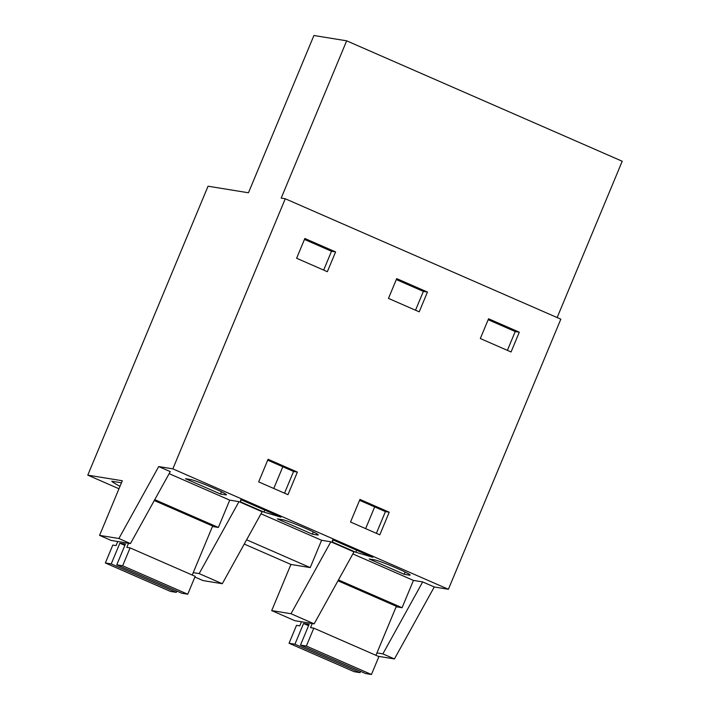 <?xml version="1.0" encoding="UTF-8"?>
<svg xmlns="http://www.w3.org/2000/svg" width="710" height="710" viewBox="0 0 710 710"><rect width="100%" height="100%" fill="white"/><g stroke="black" fill="none" stroke-linecap="round" stroke-linejoin="round"><path stroke-width="1.06" d="M378.164 656.288L394.44 658.933L434.263 586.975L448.4 589.282L560.829 319.18L285.269 198.764L281.195 198.099L346.658 40.825L313.918 35.5L248.456 192.774L208.048 186.206L87.783 475.141L122.306 480.759L99.578 535.375L118.881 538.517L158.703 466.568L172.841 468.866L285.269 198.764M557.146 317.565L622.217 161.241L346.658 40.825M376.948 652.916L382.867 653.875L394.44 658.933M283.281 615.65L271.708 610.6L291.011 613.742L314.157 623.85L294.854 620.709L283.281 615.65M244.249 544.055L290.914 564.45L271.708 610.6M169.14 473.659L229.738 500.142L238.986 501.642L262.123 511.759L222.301 583.709L202.998 580.576L194.895 577.035M158.703 466.568L170.276 471.617L130.454 543.576L111.142 540.434L99.578 535.375M118.978 488.773L87.783 475.141M121.437 482.862A44.978 2.902 -157.4 0 0 121.011 482.729L111.789 481.229A44.978 2.902 -157.4 0 0 120.017 486.279M448.4 589.282L172.841 468.866M519.294 332.2L488.56 318.763L480.324 338.537L511.067 351.974L519.294 332.2L515.22 331.534L488.169 319.713M282.722 465.68L297.375 472.079L287.967 494.684L258.671 481.886L268.078 459.281L282.722 465.68M427.447 292.058L396.704 278.622L388.476 298.404L419.211 311.832L427.447 292.058L423.364 291.393L396.313 279.571M374.578 505.822L389.222 512.221L379.814 534.825L350.527 522.019L359.934 499.423L374.578 505.822M335.59 251.917L304.847 238.489L296.62 258.262L327.354 271.699L335.59 251.917L331.508 251.251L304.457 239.43M352.852 553.942L413.442 580.416L422.69 581.925L382.867 653.875M434.263 586.975L422.69 581.925M260.996 513.8L321.594 540.283L330.833 541.783L291.011 613.742M314.157 623.85L353.979 551.901L330.833 541.783M404.203 574.292L369.2 558.992L374.365 559.835A19.791 1.278 -157.4 0 1 394.769 567.326A19.791 1.278 -157.4 0 1 410.14 575.091A19.791 1.278 -157.4 0 1 409.377 575.135L404.203 574.292L405.144 572.038M260.889 508.387L280.974 517.155L263.942 512.105L240.424 501.828L240.796 499.609L260.889 508.387M352.737 548.519L372.83 557.297L355.799 552.247L332.28 541.97L332.653 539.742L352.737 548.519M220.499 494.018L185.496 478.717L190.662 479.561A19.791 1.278 -157.4 0 1 211.065 487.042A19.791 1.278 -157.4 0 1 226.437 494.817A19.791 1.278 -157.4 0 1 225.665 494.852L220.499 494.018L221.44 491.755M312.356 534.151L317.521 534.994A19.791 1.278 -157.4 0 0 318.284 534.949A19.791 1.278 -157.4 0 0 302.921 527.184A19.791 1.278 -157.4 0 0 282.509 519.693L277.344 518.859L312.356 534.151L313.296 531.897M413.442 580.416L402.073 607.733L396.162 606.766M321.594 540.283L310.226 567.592L290.914 564.45M246.61 539.795L310.226 567.592M222.301 583.709L199.164 573.6L193.244 572.633M238.986 501.642L199.164 573.6M229.738 500.142L218.369 527.45L212.45 526.492M154.753 499.654L218.369 527.45M130.454 543.576L118.881 538.517M338.466 579.928L402.073 607.733M507.384 350.367L515.22 331.534M267.714 460.16L293.567 471.458L284.524 493.184M297.375 472.079L293.567 471.458M415.527 310.226L423.364 291.393M359.562 500.301L385.423 511.599L376.38 533.316M389.222 512.221L385.423 511.599M323.671 270.084L331.508 251.251M263.942 512.105L264.786 510.082M273.776 488.48L282.82 466.763M240.424 501.828L241.267 499.813M355.799 552.247L356.642 550.223M365.632 528.622L374.676 506.904M332.28 541.97L333.123 539.946M354.157 671.687L360.023 672.645L294.934 644.201L289.059 643.242L354.157 671.687M337.987 580.798L396.349 606.304L375.954 655.321M378.9 656.608L371.445 674.5L306.356 646.056L313.802 628.164L378.9 656.608M306.356 646.056L300.49 645.097L365.579 673.541L371.445 674.5M360.565 671.349L360.023 672.645M301.475 621.791L299.771 625.883L296.514 625.35L289.059 643.242M313.802 628.164L310.545 627.631L312.24 623.54M308.575 625.67L303.56 623.478L309.107 624.383L300.49 645.097M294.934 644.201L303.56 623.478M170.444 591.412L176.32 592.362L111.221 563.917L105.355 562.968L170.444 591.412M154.274 500.523L212.645 526.021L192.241 575.038M195.188 576.334L187.742 594.226L122.644 565.781L130.099 547.889L195.188 576.334M122.644 565.781L116.777 564.823L181.875 593.267L187.742 594.226M176.852 591.075L176.32 592.362M117.771 541.508L116.067 545.599L112.801 545.076L105.355 562.968M130.099 547.889L126.833 547.357L128.537 543.265M124.862 545.395L119.848 543.203L125.404 544.109L116.777 564.823M111.221 563.917L119.848 543.203M409.635 574.514L409.377 575.135M225.922 494.24L225.665 494.852M317.778 534.373L317.521 534.994"/></g></svg>
